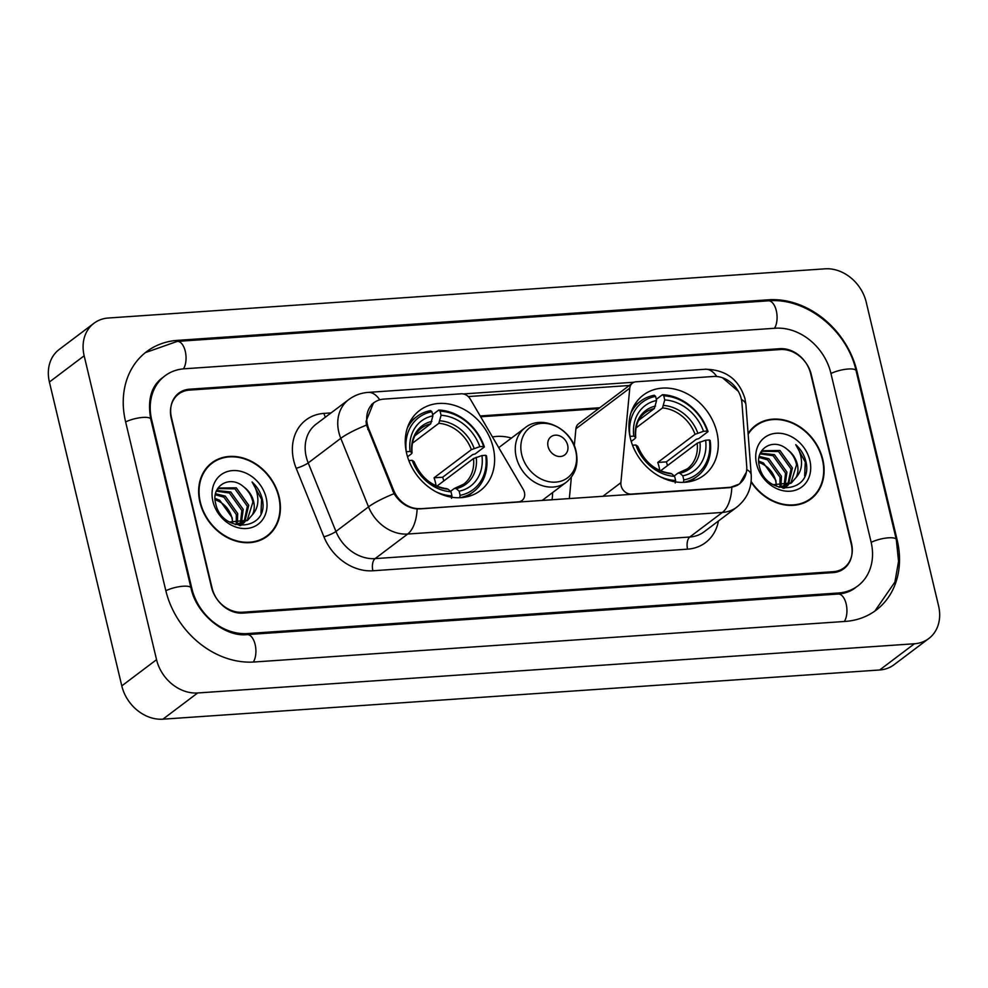 <?xml version="1.0" encoding="UTF-8"?>
<svg xmlns="http://www.w3.org/2000/svg" width="988" height="988" viewBox="0 0 988 988"><rect width="100%" height="100%" fill="white"/><g stroke="black" fill="none" stroke-linecap="round" stroke-linejoin="round"><path stroke-width="1.48" d="M420.073 508.598A25.614 20.983 53 0 1 393.644 490.27L368.746 428.767A25.614 20.983 53 0 1 367.425 424.618A25.614 20.983 53 0 1 374.032 402.659A25.614 20.983 53 0 1 383.739 399.115L461.235 393.804A9.485 7.768 -127 0 1 470.3 399.115L523.22 489.406A9.485 7.768 -127 0 1 524.443 492.407A9.485 7.768 -127 0 1 521.985 500.546A9.485 7.768 -127 0 1 518.391 501.855L419.641 508.919M630.344 438.178A50.277 41.187 53 0 0 703.888 475.351A50.277 41.187 53 0 0 716.868 432.238A50.277 41.187 53 0 0 643.336 395.064A50.277 41.187 53 0 0 630.344 438.178M406.661 453.529A50.277 41.187 53 0 0 480.205 490.703A50.277 41.187 53 0 0 493.197 447.589A50.277 41.187 53 0 0 419.653 410.428A50.277 41.187 53 0 0 406.661 453.529M552.601 492.58A50.277 41.187 -127 0 1 552.008 499.842M713.546 376.477L636.05 381.8A9.485 7.768 -127 0 0 632.456 383.109A9.485 7.768 -127 0 0 629.776 388.173L620.884 482.7A9.485 7.768 -127 0 0 631.394 494.099L729.712 487.343A25.614 20.983 53 0 0 739.432 483.811A25.614 20.983 53 0 0 746.706 466.04L741.963 403.153A25.614 20.983 53 0 0 713.546 376.477M492.481 436.943A50.277 41.187 -127 0 1 511.475 438.055M632.456 383.109L578.585 423.741A9.485 7.768 53 0 0 575.905 428.804L574.3 445.872M571.36 477.155L569.335 498.644M780.434 349.542L189.4 390.112A28.454 23.317 53 0 0 178.618 394.051A28.454 23.317 53 0 0 171.257 418.455L211.481 587.267A28.454 23.317 53 0 0 242.319 612.239L833.353 571.682A28.454 23.317 53 0 0 844.135 567.742A28.454 23.317 53 0 0 851.495 543.338L811.272 374.526A28.454 23.317 53 0 0 780.434 349.542M871.083 541.992L830.871 373.18A51.228 41.965 53 0 0 775.358 328.226L184.324 368.783A51.228 41.965 53 0 0 164.91 375.872A51.228 41.965 53 0 0 151.67 419.789L191.882 588.613A51.228 41.965 53 0 0 247.395 633.567L838.429 592.998A51.228 41.965 53 0 0 857.843 585.921A51.228 41.965 53 0 0 871.083 541.992M866.204 302.118A37.952 31.085 53 0 0 825.091 268.822L108.334 318.013A37.952 31.085 53 0 0 93.959 323.261A37.952 31.085 53 0 0 84.153 355.791L156.549 659.663A37.952 31.085 53 0 0 197.662 692.971L914.419 643.768A37.952 31.085 53 0 0 928.794 638.532A37.952 31.085 53 0 0 938.6 605.99L866.204 302.118M93.959 323.261L59.206 349.468A37.952 31.085 53 0 0 49.4 382.01L121.796 685.882A37.952 31.085 53 0 0 162.909 719.178L879.666 669.988A37.952 31.085 53 0 0 894.041 664.739L928.794 638.532M856.991 371.389A81.584 66.826 53 0 0 768.578 299.796L177.544 340.354A81.584 66.826 53 0 0 146.632 351.629A81.584 66.826 53 0 0 125.55 421.592L165.762 590.404A81.584 66.826 53 0 0 254.175 661.997L845.209 621.427A81.584 66.826 53 0 0 876.121 610.152A81.584 66.826 53 0 0 897.203 540.201L856.991 371.389L856.361 371.859M199.947 502.275A46.004 37.692 53 0 0 267.242 536.286A46.004 37.692 53 0 0 279.122 496.841A46.004 37.692 53 0 0 211.827 462.816A46.004 37.692 53 0 0 199.947 502.275M265.451 537.534A46.004 37.692 53 0 0 267.872 535.187M751.078 482.033A46.004 37.692 53 0 0 810.926 498.965A46.004 37.692 53 0 0 822.806 459.519A46.004 37.692 53 0 0 755.511 425.507A46.004 37.692 53 0 0 748.089 433.485M809.135 500.224A46.004 37.692 53 0 0 811.556 497.866M746.385 472.19L739.592 483.959L729.7 487.64L417.121 508.956C407.674 507.956 399.992 502.867 394.064 493.691L366.499 425.087L366.054 421.345L373.538 402.758M722.463 377.749L738.505 391.458M463.372 393.94L634.061 382.233M468.263 396.559L630.542 385.419M810.654 373.662A28.454 23.317 53 0 0 779.816 348.69L189.597 389.198A28.454 23.317 53 0 0 178.816 393.125A28.454 23.317 53 0 0 171.455 417.529L212.099 588.132A28.454 23.317 53 0 0 242.937 613.103L833.156 572.595A28.454 23.317 53 0 0 843.937 568.656A28.454 23.317 53 0 0 851.298 544.252L810.654 373.662M756.746 425.198A46.004 37.692 53 0 0 753.819 426.878M213.062 462.508A46.004 37.692 53 0 0 210.135 464.187M212.111 463.199A45.534 37.297 53 0 0 200.354 502.237A45.534 37.297 53 0 0 266.958 535.904A45.534 37.297 53 0 0 278.715 496.865A45.534 37.297 53 0 0 212.111 463.199L208.641 465.817A45.534 37.297 53 0 0 207.715 466.546M215.557 493.728L225.264 496.124L237.713 513.575L237.342 523.578M215.359 494.753L223.881 497.162L236.33 514.612L236.243 523.554M216.718 490.493L230.784 491.962L243.233 509.413L241.344 523.146M240.874 523.961L239.775 525.542M216.36 491.184L229.401 493L241.85 510.463L240.393 523.331M239.961 524.183L239.195 525.468M216.545 490.727L219.188 488.035L236.293 487.8L248.741 505.251L244.789 521.985M244.197 522.627L240.356 525.591M218.521 488.578L234.922 488.838L247.371 506.301L243.974 522.331M243.419 523.023L241.554 524.863M242.258 524.356L240.59 525.616M243.666 486.825C229.698 474.351 210.864 486.158 215.619 503.3C221.547 533.989 268.501 531.198 262.561 500.434L262.24 498.928C260.61 492.345 257.213 486.689 252.064 481.983C255.855 487.541 257.782 493.63 257.868 500.274C257.831 505.918 256.016 510.747 252.409 514.76A21.44 17.562 53 0 0 253.644 501.558A21.44 17.562 53 0 0 243.666 486.825C248.568 490.913 251.631 496.013 252.891 502.139L247.074 520.701M252.409 514.76L247.778 520.194L229.488 522.022M247.778 520.194L235.354 524.616M215.063 498.421L219.744 500.286L232.192 517.737L232.588 523.023M232.538 523.01A21.44 17.562 53 0 0 231.921 517.947A21.44 17.562 53 0 0 215.112 499.854M217.027 489.715L217.805 489.072M212.914 501.373A30.937 25.342 53 0 0 246.432 528.518A30.937 25.342 53 0 0 266.155 497.73A30.937 25.342 53 0 0 232.637 470.584A30.937 25.342 53 0 0 212.914 501.373M262.536 539.213A45.534 37.297 53 0 0 263.475 538.522L266.958 535.904M252.064 481.983L261.598 499.409L260.968 513.291M751.139 481.415A45.534 37.297 53 0 0 810.642 498.594A45.534 37.297 53 0 0 822.399 459.544A45.534 37.297 53 0 0 755.795 425.877L752.325 428.508A45.534 37.297 53 0 0 751.399 429.224M755.795 425.877A45.534 37.297 53 0 0 748.151 434.251M759.241 456.419L768.948 458.803L781.397 476.265L781.026 486.269M759.031 457.444L767.565 459.852L780.014 477.303L779.915 486.232M760.402 453.183L774.456 454.653L786.917 472.103L785.028 485.824M784.558 486.639L783.459 488.22M760.031 453.875L773.085 455.69L785.534 473.141L784.077 486.01M783.645 486.874L782.879 488.146M760.229 453.406L762.872 450.726L779.977 450.491L792.425 467.942L788.473 484.663M787.881 485.318L784.04 488.282M762.205 451.257L778.593 451.528L791.055 468.979L787.658 485.022M787.09 485.701L785.238 487.541M787.35 449.503C773.382 437.029 754.548 448.848 759.303 465.99C765.231 496.668 812.185 493.889 806.245 463.113L805.924 461.606C804.294 455.023 800.898 449.379 795.748 444.662C799.539 450.219 801.466 456.32 801.54 462.952C801.515 468.596 799.7 473.437 796.093 477.451A21.44 17.562 53 0 0 797.328 464.249A21.44 17.562 53 0 0 787.35 449.503C792.253 453.591 795.315 458.691 796.563 464.817L790.758 483.379M796.093 477.451L791.462 482.885L773.172 484.713M791.462 482.885L779.038 487.294M758.747 461.112L763.428 462.964L775.876 480.427L776.272 485.701M776.222 485.688A21.44 17.562 53 0 0 775.605 480.625A21.44 17.562 53 0 0 758.796 462.532M760.711 452.405L761.489 451.763M756.598 464.064A30.937 25.342 53 0 0 790.116 491.209A30.937 25.342 53 0 0 809.839 460.408A30.937 25.342 53 0 0 776.321 433.263A30.937 25.342 53 0 0 756.598 464.064M806.208 501.904A45.534 37.297 53 0 0 807.159 501.212L810.642 498.594M795.748 444.662L805.282 462.1L804.652 475.981M436.066 485.812A35.099 28.751 53 0 0 435.387 482.243A35.099 28.751 53 0 0 434.053 477.809L471.387 449.664L479.822 446.675A40.792 33.419 53 0 0 441.068 415.281L440.08 411.169A45.152 36.988 53 0 1 483.601 446.415L484.379 446.959A47.054 38.544 53 0 0 438.783 410.045L440.08 411.169M459.716 497.73A47.054 38.544 53 0 0 473.487 491.74A47.054 38.544 53 0 0 486.491 455.851L485.726 455.307A45.152 36.988 53 0 1 460.124 495.297L459.148 491.184A40.792 33.419 53 0 0 481.946 455.567L473.499 458.543L436.869 486.17M450.528 491.345L454.356 488.455L463.656 484.182A35.099 28.751 53 0 0 473.499 458.543M484.379 446.959L475.08 453.974L472.659 454.616L442.686 477.216A45.065 36.914 -127 0 1 443.785 480.958M432.621 414.688L438.783 410.045M460.124 495.297L459.679 497.73M451.516 498.298L451.961 495.853A45.152 36.988 53 0 1 436.017 491.802M483.601 446.415L479.822 446.675M481.946 455.567L485.726 455.307M408.847 460.581L412.218 460.346A40.792 33.419 53 0 0 450.985 491.74L451.961 495.853M441.068 415.281L438.833 423.309L412.367 443.266M454.356 488.455L456.209 488.603L459.148 491.184M413.651 462.656L413.972 461.581L412.218 460.346M450.985 491.74L448.046 489.159L446.193 489.011M406.266 451.738L406.315 451.726A45.152 36.988 53 0 1 431.917 411.737L430.62 410.6A47.054 38.544 53 0 0 416.825 416.603A47.054 38.544 53 0 0 407.266 428.199M431.917 411.737L432.905 415.849A40.792 33.419 53 0 0 410.094 451.467L406.315 451.726M414.985 435.696L430.669 423.864L432.905 415.849M410.094 451.467L411.86 452.689L411.527 453.764L407.538 456.777M431.892 421.394A36.494 29.887 53 0 0 411.86 452.689L411.527 453.764M442.686 477.216L434.053 477.809M659.737 470.461A35.099 28.751 53 0 0 659.07 466.892A35.099 28.751 53 0 0 657.736 462.458L695.058 434.312L703.505 431.324A40.792 33.419 53 0 0 664.739 399.93L663.763 395.818A45.152 36.988 53 0 1 707.285 431.064L708.05 431.608A47.054 38.544 53 0 0 662.466 394.694L663.763 395.818M683.795 479.933L683.363 482.379A47.054 38.544 53 0 0 697.158 476.377A47.054 38.544 53 0 0 710.174 440.487L709.396 439.956A45.152 36.988 53 0 1 683.795 479.933L682.819 475.833A40.792 33.419 53 0 0 705.617 440.216L697.182 443.192L660.552 470.819M674.199 475.994L678.04 473.104L687.327 468.831A35.099 28.751 53 0 0 697.182 443.192M708.05 431.608L698.763 438.623L696.342 439.265L666.369 461.865A45.065 36.914 -127 0 1 667.468 465.595M656.304 399.337L662.466 394.694M675.199 482.947L675.631 480.501A45.152 36.988 53 0 1 659.7 476.451M707.285 431.064L703.505 431.324M705.617 440.216L709.396 439.956M632.518 445.23L635.889 444.995A40.792 33.419 53 0 0 674.656 476.389L675.631 480.501M664.739 399.93L662.516 407.958L636.05 427.915M678.04 473.104L679.88 473.252L682.819 475.833M637.322 447.305L637.655 446.23L635.889 444.995M674.656 476.389L671.716 473.808L669.876 473.66M655.6 396.386L656.575 400.498A40.792 33.419 53 0 0 633.777 436.116L629.998 436.375A45.152 36.988 53 0 1 655.6 396.386L654.303 395.249A47.054 38.544 53 0 0 640.496 401.252A47.054 38.544 53 0 0 630.949 412.848M638.656 420.345L654.352 408.513L656.575 400.498M633.777 436.116L635.531 437.338L635.21 438.413L631.221 441.426M655.575 406.043A36.494 29.887 53 0 0 635.531 437.338L635.21 438.413M666.369 461.865L657.736 462.458M567.655 445.168A11.387 9.324 53 0 0 555.318 435.177A11.387 9.324 53 0 0 548.068 446.514A11.387 9.324 53 0 0 560.394 456.493A11.387 9.324 53 0 0 567.655 445.168M368.746 428.767L367.795 429.484M393.644 490.27L392.693 490.987M575.905 428.804L629.776 388.173M602.779 496.359L620.884 482.7M145.372 352.617L177.284 341.391L768.318 300.834A15.178 7.682 86.1 0 1 776.395 311.084A15.178 7.682 86.1 0 1 774.469 328.288M768.318 300.834C806.443 297.376 847.334 330.56 856.09 370.735A15.178 4.1 166.6 0 0 848.272 369.006A15.178 4.1 166.6 0 0 830.945 373.526M856.09 370.735L896.301 539.547A15.178 4.1 166.6 0 0 888.484 537.818A15.178 4.1 166.6 0 0 871.169 542.35M844.32 621.489A15.178 7.682 -93.9 0 0 846.247 604.298A15.178 7.682 -93.9 0 0 838.17 594.035L247.136 634.605C225.622 637.334 196.365 614.684 190.98 587.959L150.769 419.134C147.335 400.029 151.176 386.271 162.304 377.836M253.299 662.046A15.178 7.682 -93.9 0 0 255.213 644.855A15.178 7.682 -93.9 0 0 247.136 634.605M165.848 590.75A15.178 4.1 -13.4 0 1 183.175 586.23A15.178 4.1 -13.4 0 1 190.98 587.959M125.637 421.938A15.178 4.1 -13.4 0 1 142.951 417.418A15.178 4.1 -13.4 0 1 150.769 419.134M177.284 341.391A15.178 7.682 86.1 0 1 185.361 351.654A15.178 7.682 86.1 0 1 183.435 368.857M879.666 669.988L914.419 643.768M162.909 719.178L197.662 692.971M121.796 685.882L156.549 659.663M49.4 382.01L84.153 355.791M767.096 300.92L768.578 299.796M896.561 540.683L897.203 540.201M176.037 341.49L177.544 340.354M836.947 594.121L838.429 592.998M245.938 634.667L247.395 633.567M191.264 589.083L191.882 588.613M151.041 420.271L151.67 419.789M718.437 521.009A47.436 38.853 -127 0 1 687.562 549.167L372.871 570.768A9.485 4.804 -93.9 0 1 375.094 558.615L407.674 534.039A37.952 31.085 -127 0 1 368.524 506.869L340.786 438.339A37.952 31.085 -127 0 1 338.822 432.201A37.952 31.085 -127 0 1 348.628 399.671L316.037 424.235A37.952 31.085 53 0 0 306.243 456.777A37.952 31.085 53 0 0 308.207 462.915L335.945 531.445A37.952 31.085 53 0 0 375.094 558.615L689.785 537.015A37.952 31.085 53 0 0 704.172 531.766L736.752 507.19A37.952 31.085 -127 0 1 722.376 512.439L407.674 534.039A33.197 16.796 -93.9 0 0 417.121 508.956M366.499 425.087A33.197 5.916 -22 0 0 340.786 438.339L308.207 462.915A9.485 1.692 158 0 1 296.19 468.287A47.436 38.853 -127 0 1 323.965 413.392L331.079 412.898M716.769 376.514A33.197 16.796 -93.9 0 0 705.284 369.253L368.141 392.397A33.197 16.796 86.1 0 1 379.738 399.819M731.824 487.368A33.197 16.796 86.1 0 1 722.376 512.439L689.785 537.015A9.485 4.804 -93.9 0 0 687.562 549.167M746.718 469.572A33.197 11.757 -4.3 0 1 751.213 474.895C751.917 488.035 747.101 498.804 736.752 507.19M372.871 570.768A47.436 38.853 -127 0 1 323.928 536.817A9.485 1.692 158 0 0 335.945 531.445L368.524 506.869A33.197 5.916 -22 0 1 394.064 493.691M741.42 399.498A33.197 11.757 -4.3 0 1 745.94 404.821L751.213 474.895M323.928 536.817L296.19 468.287M323.965 413.392A9.485 4.804 -93.9 0 0 325.447 417.146M599.815 407.735L480.168 415.948M474.129 448.416A36.494 29.887 53 0 0 440.055 420.826M456.209 488.603A36.494 29.887 53 0 0 476.241 457.308M413.972 461.581A36.494 29.887 53 0 0 448.046 489.159M471.387 449.664A35.099 28.751 53 0 0 438.833 423.309M430.669 423.864A35.099 28.751 53 0 0 421.382 428.137C414.318 433.534 411.218 441.821 412.07 452.998M697.8 433.065A36.494 29.887 53 0 0 663.738 405.475M679.88 473.252A36.494 29.887 53 0 0 699.924 441.957M637.655 446.23A36.494 29.887 53 0 0 671.716 473.808M695.058 434.312A35.099 28.751 53 0 0 662.516 407.958M654.352 408.513A35.099 28.751 53 0 0 645.053 412.786C638.001 418.183 634.889 426.47 635.741 437.647M575.708 450.886A31.369 25.7 53 0 0 541.708 423.358A31.369 25.7 53 0 0 521.713 454.591A31.369 25.7 53 0 0 555.701 482.119A31.369 25.7 53 0 0 575.708 450.886M525.073 427.792A34.148 27.973 53 0 0 516.242 457.074A34.148 27.973 53 0 0 566.198 482.317C575.436 474.672 578.733 464.36 576.09 451.405C571.533 428.236 541.683 414.009 525.073 427.792L498.742 447.65M520.009 502.04L521.985 500.546M739.432 483.811L737.233 485.466M374.032 402.659L371.525 404.549M874.837 611.103L894.893 582.068L898.561 561.308L896.301 539.547M855.238 587.885C850.545 591.466 844.851 593.516 838.17 594.035M745.94 404.821L745.001 398.843C739.061 379.466 725.834 369.611 705.284 369.253M368.141 392.397C360.941 392.928 354.445 395.348 348.628 399.671M598.555 408.674L480.65 416.775M784.558 488.084L785.942 487.047M466.682 496.865L473.487 491.74M447.095 488.727C432.077 486.751 421.098 477.772 414.157 461.804M410.008 421.74L416.825 416.603M690.353 481.514L697.158 476.377M670.778 473.376C655.76 471.387 644.781 462.421 637.84 446.453M633.691 406.389L640.496 401.252M542.066 500.521L566.198 482.317"/></g></svg>
